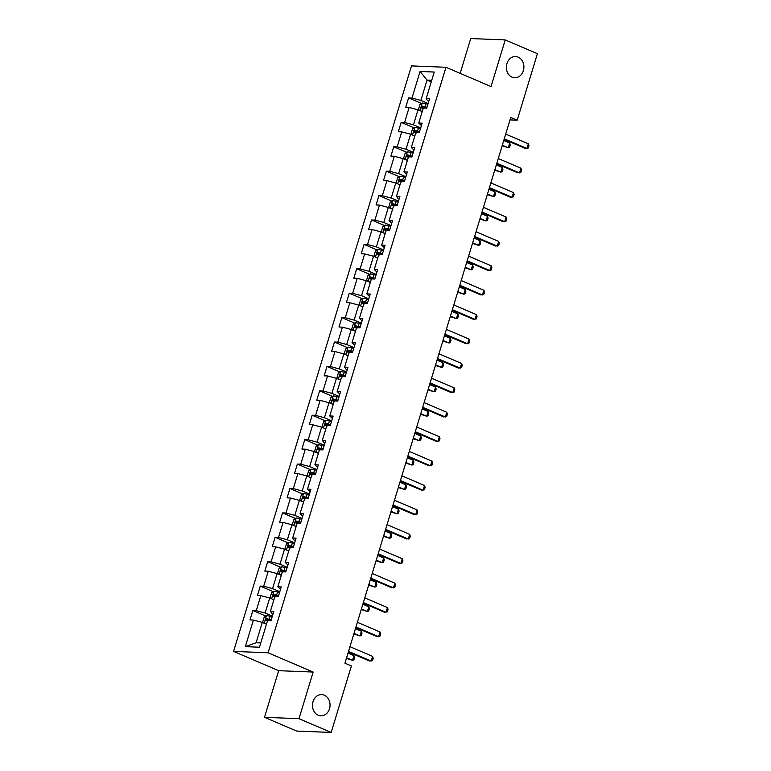 <?xml version="1.0" encoding="UTF-8"?>
<svg xmlns="http://www.w3.org/2000/svg" width="771" height="771" viewBox="0 0 771 771"><rect width="100%" height="100%" fill="white"/><g stroke="black" fill="none" stroke-linecap="round" stroke-linejoin="round"><path stroke-width="1.16" d="M324.302 695.211A10.621 8.78 -87.7 0 1 329.872 707.19A10.621 8.78 -87.7 0 1 320.842 715.835A10.621 8.78 -87.7 0 1 318.221 715.237A10.621 8.78 -87.7 0 1 312.65 703.268A10.621 8.78 -87.7 0 1 321.68 694.613A10.621 8.78 -87.7 0 1 324.302 695.211M518.17 57.131A10.621 8.78 -87.7 0 1 523.731 69.111A10.621 8.78 -87.7 0 1 514.7 77.755A10.621 8.78 -87.7 0 1 512.079 77.167A10.621 8.78 -87.7 0 1 506.518 65.188A10.621 8.78 -87.7 0 1 515.548 56.543A10.621 8.78 -87.7 0 1 518.17 57.131M264.501 717.309L298.984 718.688L313.151 672.052L278.668 670.683L264.501 717.309L296.7 731.072L331.183 732.45L351.383 665.951L344.945 663.195L510.759 117.443L517.196 120.189L537.406 53.691L505.207 39.928L470.724 38.55L460.152 73.351M278.668 670.683L233.594 651.408L411.483 65.901L445.966 67.279L268.077 652.777L233.594 651.408M420.079 71.472L411.993 98.071L408.591 97.936L405.739 107.323L409.141 107.458L404.582 122.483L401.18 122.348L398.328 131.735L401.73 131.87L397.161 146.885L393.759 146.75L390.907 156.137L394.309 156.282L389.75 171.297L386.348 171.162L383.495 180.549L386.897 180.684L382.329 195.709L378.927 195.574L376.075 204.961L379.477 205.096L374.918 220.12L371.516 219.986L368.663 229.373L372.065 229.507L367.497 244.523L364.095 244.388L361.242 253.775L364.644 253.91L360.086 268.934L356.684 268.8L353.831 278.186L357.233 278.321L352.665 293.346L349.263 293.211L346.41 302.598L349.812 302.733L345.254 317.748L341.852 317.613L338.999 327L342.401 327.145L337.833 342.16L334.431 342.025L331.578 351.412L334.98 351.547L330.422 366.572L327.02 366.437L324.167 375.824L327.569 375.959L323.001 390.984L319.599 390.839L316.746 400.236L320.148 400.371L315.59 415.386L312.188 415.251L309.335 424.638L312.737 424.773L308.169 439.798L304.767 439.663L301.914 449.05L305.316 449.185L300.757 464.209L297.355 464.075L294.503 473.461L297.905 473.596L293.337 488.612L289.935 488.477L287.082 497.864L290.484 498.008L285.925 513.023L282.523 512.888L279.671 522.275L283.073 522.41L278.504 537.435L275.102 537.3L272.25 546.687L275.652 546.822L271.093 561.847L267.691 561.702L264.839 571.099L268.241 571.234L263.672 586.249L260.27 586.114L257.418 595.501L260.82 595.636L256.261 610.661L252.859 610.526L250.006 619.913L253.408 620.048L245.323 646.647L259.49 647.216L267.566 620.616L270.968 620.751L273.821 611.364L270.419 611.23L274.987 596.205L278.389 596.34L281.242 586.953L277.839 586.818L282.398 571.793L285.8 571.928L288.653 562.541L285.251 562.406L289.819 547.391L293.221 547.526L296.074 538.139L292.672 537.994L297.23 522.979L300.632 523.114L303.485 513.727L300.083 513.592L304.651 498.567L308.053 498.702L310.906 489.315L307.504 489.18L312.062 474.155L315.464 474.29L318.317 464.903L314.915 464.768L319.483 449.753L322.885 449.888L325.738 440.501L322.336 440.366L326.894 425.341L330.296 425.476L333.149 416.089L329.747 415.954L334.315 400.93L337.717 401.065L340.57 391.678L337.168 391.543L341.726 376.527L345.129 376.662L347.981 367.275L344.579 367.131L349.147 352.116L352.549 352.251L355.402 342.864L352 342.729L356.559 327.704L359.961 327.839L362.813 318.452L359.411 318.317L363.979 303.292L367.381 303.437L370.234 294.04L366.832 293.905L371.391 278.89L374.793 279.025L377.645 269.638L374.243 269.503L378.812 254.478L382.214 254.613L385.066 245.226L381.664 245.091L386.223 230.066L389.625 230.201L392.478 220.814L389.076 220.679L393.644 205.664L397.046 205.799L399.898 196.412L396.496 196.268L401.055 181.252L404.457 181.387L407.31 172L403.908 171.866L408.476 156.841L411.878 156.976L414.731 147.589L411.329 147.454L415.887 132.429L419.289 132.573L422.142 123.177L418.74 123.042L423.308 108.027L426.71 108.162L429.563 98.775L426.161 98.64L434.237 72.04L420.079 71.472L427.057 80.078L420.87 100.423L428.117 103.516M270.419 611.23L271.845 613.282L273.079 613.803M272.385 616.106L265.137 613.012L269.696 597.988L273.898 599.79M256.261 610.661L265.137 613.012M260.82 595.636L269.696 597.988M277.839 586.818L280.499 589.401M279.796 591.704L272.548 588.601L277.117 573.585L281.309 575.378M263.672 586.249L272.548 588.601M268.241 571.234L277.117 573.585M285.251 562.406L287.911 564.989M287.217 567.292L279.969 564.199L284.528 549.174L288.73 550.966M271.093 561.847L279.969 564.199M275.652 546.822L284.528 549.174M292.672 537.994L294.098 540.057L295.332 540.577M294.628 542.88L287.381 539.787L291.949 524.762L296.141 526.554M278.504 537.435L287.381 539.787M283.073 522.41L291.949 524.762M300.083 513.592L302.743 516.175M302.049 518.469L294.801 515.375L299.36 500.35L303.562 502.152M285.925 513.023L294.801 515.375M290.484 498.008L299.36 500.35M307.504 489.18L310.164 491.763M309.46 494.066L302.213 490.963L306.781 475.948L310.973 477.741M293.337 488.612L302.213 490.963M297.905 473.596L306.781 475.948M314.915 464.768L317.575 467.351M316.881 469.655L309.634 466.561L314.192 451.536L318.394 453.329M300.757 464.209L309.634 466.561M305.316 449.185L314.192 451.536M322.336 440.366L323.762 442.419L324.996 442.94M324.292 445.243L317.045 442.149L321.613 427.124L325.805 428.927M308.169 439.798L317.045 442.149M312.737 424.773L321.613 427.124M329.747 415.954L332.407 418.537M331.713 420.841L324.466 417.737L329.024 402.722L333.226 404.515M315.59 415.386L324.466 417.737M320.148 400.371L329.024 402.722M337.168 391.543L339.828 394.126M339.124 396.429L331.877 393.335L336.445 378.31L340.637 380.103M323.001 390.984L331.877 393.335M327.569 375.959L336.445 378.31M344.579 367.131L346.006 369.193L347.239 369.714M346.545 372.017L339.298 368.923L343.856 353.899L348.058 355.691M330.422 366.572L339.298 368.923M334.98 351.547L343.856 353.899M352 342.729L354.66 345.312M353.956 347.615L346.709 344.512L351.277 329.496L355.47 331.289M337.833 342.16L346.709 344.512M342.401 327.145L351.277 329.496M359.411 318.317L362.071 320.9M361.377 323.203L354.13 320.1L358.688 305.085L362.89 306.877M345.254 317.748L354.13 320.1M349.812 302.733L358.688 305.085M366.832 293.905L369.492 296.488M368.789 298.791L361.541 295.698L366.109 280.673L370.302 282.465M352.665 293.346L361.541 295.698M357.233 278.321L366.109 280.673M374.243 269.503L376.903 272.086M376.209 274.38L368.962 271.286L373.521 256.261L377.723 258.063M360.086 268.934L368.962 271.286M364.644 253.91L373.521 256.261M381.664 245.091L384.324 247.674M383.621 249.977L376.373 246.874L380.941 231.859L385.134 233.652M367.497 244.523L376.373 246.874M372.065 229.507L380.941 231.859M389.076 220.679L391.735 223.262M391.032 225.566L383.794 222.472L388.353 207.447L392.555 209.24M374.918 220.12L383.794 222.472M379.477 205.096L388.353 207.447M396.496 196.268L397.923 198.33L399.156 198.851M398.453 201.154L391.205 198.06L395.774 183.035L399.966 184.838M382.329 195.709L391.205 198.06M386.897 180.684L395.774 183.035M403.908 171.866L406.568 174.448M405.864 176.752L398.626 173.648L403.185 158.633L407.387 160.426M389.75 171.297L398.626 173.648M394.309 156.282L403.185 158.633M411.329 147.454L413.988 150.037M413.285 152.34L406.038 149.237L410.606 134.221L414.798 136.014M397.161 146.885L406.038 149.237M401.73 131.87L410.606 134.221M418.74 123.042L421.4 125.625M420.696 127.928L413.458 124.835L418.017 109.81L422.219 111.602M404.582 122.483L413.458 124.835M409.141 107.458L418.017 109.81M426.161 98.64L427.577 100.693L428.821 101.223M431.249 81.88L427.057 80.078L431.741 80.271M411.993 98.071L420.87 100.423M298.984 718.688L331.183 732.45M313.151 672.052L268.077 652.777M445.966 67.279L491.04 86.554L505.207 39.928M510.007 119.9L517.196 120.189M266.477 624.192L262.285 622.399L256.107 642.744L260.791 642.927M245.323 646.647L256.107 642.744M253.408 620.048L262.285 622.399M408.591 97.936L421.564 103.487M401.18 122.348L414.152 127.89M393.759 146.75L406.731 152.301M386.348 171.162L399.32 176.713M378.927 195.574L391.899 201.115M371.516 219.986L384.488 225.527M364.095 244.388L377.067 249.939M356.684 268.8L369.656 274.351M349.263 293.211L362.235 298.753M341.852 317.613L354.824 323.165M334.431 342.025L347.403 347.576M327.02 366.437L339.992 371.979M319.599 390.839L332.571 396.39M312.188 415.251L325.16 420.802M304.767 439.663L317.739 445.204M297.355 464.075L310.327 469.616M289.935 488.477L302.907 494.028M282.523 512.888L295.495 518.44M275.102 537.3L288.075 542.842M267.691 561.702L280.663 567.254M260.27 586.114L273.242 591.665M252.859 610.526L265.831 616.068M505.699 134.106L528.357 143.791L528.973 145.661L528.26 148.003L525.253 148.427L504.089 139.378M528.357 143.791L526.93 148.485L504.273 138.799M420.638 110.928A4.395 0.742 16.9 0 1 422.315 111.275M419.588 110.484L418.518 109.212L419.944 104.519L422.277 103.025A4.395 0.742 16.9 0 1 425.843 103.767L427.857 104.374M426.951 107.352L424.937 106.745A4.395 0.742 -163.1 0 0 422.238 106.099L421.66 107.979A4.395 0.742 16.9 0 1 423.221 108.297M423.52 108.769C422.556 107.921 422.739 107.294 424.089 106.89L426.845 107.699M502.152 145.767L508.291 147.743L509.718 143.049L503.752 140.505M509.718 143.049L510.335 144.909L509.621 147.261L508.291 147.743L502.326 145.199M498.278 158.518L520.936 168.203L521.553 170.063L520.839 172.415L517.833 172.829L496.678 163.789M520.936 168.203L519.509 172.897L496.852 163.211M490.867 182.92L513.525 192.615L514.141 194.475L513.428 196.817L510.421 197.241L489.257 188.191M513.525 192.615L512.098 197.309L489.44 187.623M413.217 135.339A4.395 0.742 16.9 0 1 414.904 135.686M412.177 134.886L411.097 133.624L412.524 128.93L414.865 127.437A4.395 0.742 16.9 0 1 418.422 128.179L420.436 128.786M419.54 131.764L417.516 131.147A4.395 0.742 -163.1 0 0 414.817 130.511L414.249 132.381A4.395 0.742 16.9 0 1 415.81 132.708M416.099 133.181C415.135 132.333 415.328 131.706 416.668 131.301L419.434 132.111M494.731 170.179L500.871 172.155L502.297 167.461L496.331 164.907M502.297 167.461L502.923 169.321L502.21 171.673L500.871 172.155L494.905 169.601M405.806 159.751A4.395 0.742 16.9 0 1 407.483 160.089M404.756 159.298L403.686 158.026L405.112 153.333L407.445 151.848A4.395 0.742 16.9 0 1 411.01 152.591L413.025 153.198M412.119 156.166L410.105 155.559A4.395 0.742 -163.1 0 0 407.406 154.913L406.828 156.792A4.395 0.742 16.9 0 1 408.389 157.12M408.688 157.583C407.724 156.744 407.907 156.118 409.256 155.703L412.013 156.523M487.32 194.591L493.459 196.566L494.886 191.873L488.92 189.319M494.886 191.873L495.502 193.733L494.789 196.075L493.459 196.566L487.494 194.013M483.446 207.332L506.104 217.027L506.72 218.887L506.007 221.229L503 221.653L481.846 212.603M506.104 217.027L504.677 221.72L482.02 212.025M476.035 231.743L498.692 241.429L499.309 243.289L498.596 245.641L495.589 246.055L474.425 237.015M498.692 241.429L497.266 246.122L474.608 236.437M468.614 256.155L491.272 265.841L491.888 267.701L491.175 270.052L488.168 270.467L467.014 261.417M491.272 265.841L489.845 270.534L467.187 260.849M398.385 184.153A4.395 0.742 16.9 0 1 400.072 184.5M397.344 183.71L396.265 182.438L397.691 177.744L400.033 176.26A4.395 0.742 16.9 0 1 403.59 176.993L405.604 177.609M404.708 180.578L402.684 179.971A4.395 0.742 -163.1 0 0 399.985 179.325L399.417 181.204A4.395 0.742 16.9 0 1 400.978 181.532M401.267 181.995C400.303 181.146 400.496 180.52 401.836 180.115L404.602 180.925M479.899 219.003L486.038 220.969L487.465 216.275L481.499 213.731M487.465 216.275L488.091 218.145L487.378 220.487L486.038 220.969L480.073 218.424M390.974 208.565A4.395 0.742 16.9 0 1 392.651 208.912M389.924 208.122L388.854 206.85L390.28 202.156L392.612 200.662A4.395 0.742 16.9 0 1 396.178 201.404L398.193 202.012M397.287 204.99L395.272 204.373A4.395 0.742 -163.1 0 0 392.574 203.737L391.996 205.606A4.395 0.742 16.9 0 1 393.557 205.934M393.856 206.406C392.892 205.558 393.075 204.932 394.424 204.527L397.181 205.337M472.488 243.405L478.627 245.38L480.054 240.687L474.088 238.133M480.054 240.687L480.67 242.547L479.957 244.899L478.627 245.38L472.662 242.836M383.553 232.977A4.395 0.742 16.9 0 1 385.24 233.314M382.512 232.524L381.433 231.261L382.859 226.568L385.201 225.074A4.395 0.742 16.9 0 1 388.757 225.816L390.772 226.423M389.875 229.392L387.852 228.785A4.395 0.742 -163.1 0 0 385.153 228.139L384.584 230.018A4.395 0.742 16.9 0 1 386.146 230.346M386.435 230.808C385.471 229.97 385.664 229.344 387.003 228.939L389.769 229.748M465.067 267.816L471.206 269.792L472.633 265.099L466.667 262.545M472.633 265.099L473.259 266.959L472.546 269.301L471.206 269.792L465.25 267.238M461.203 280.557L483.86 290.253L484.477 292.113L483.764 294.455L480.757 294.879L459.593 285.829M483.86 290.253L482.434 294.946L459.776 285.251M376.142 257.379A4.395 0.742 16.9 0 1 377.819 257.726M375.091 256.936L374.022 255.664L375.448 250.97L377.78 249.486A4.395 0.742 16.9 0 1 381.346 250.218L383.36 250.835M382.455 253.804L380.44 253.196A4.395 0.742 -163.1 0 0 377.742 252.551L377.164 254.43A4.395 0.742 16.9 0 1 378.725 254.758M379.024 255.22C378.06 254.382 378.243 253.755 379.592 253.341L382.349 254.151M457.656 292.228L463.795 294.204L465.221 289.51L459.256 286.957M465.221 289.51L465.838 291.371L465.125 293.712L463.795 294.204L457.829 291.65M453.782 304.969L476.439 314.655L477.056 316.524L476.343 318.866L473.336 319.281L452.182 310.241M476.439 314.655L475.013 319.348L452.355 309.663M368.721 281.791A4.395 0.742 16.9 0 1 370.408 282.138M367.68 281.348L366.601 280.075L368.027 275.382L370.369 273.888A4.395 0.742 16.9 0 1 373.925 274.63L375.94 275.237M375.043 278.215L373.019 277.608A4.395 0.742 -163.1 0 0 370.321 276.962L369.752 278.842A4.395 0.742 16.9 0 1 371.314 279.16M371.603 279.632C370.639 278.784 370.832 278.158 372.171 277.753L374.937 278.562M450.235 316.63L456.374 318.606L457.801 313.913L451.835 311.368M457.801 313.913L458.427 315.773L457.714 318.124L456.374 318.606L450.418 316.062M446.37 329.381L469.028 339.067L469.645 340.927L468.932 343.278L465.925 343.693L444.761 334.653M469.028 339.067L467.602 343.76L444.944 334.074M361.31 306.203A4.395 0.742 16.9 0 1 362.987 306.55M360.259 305.75L359.19 304.487L360.616 299.794L362.948 298.3A4.395 0.742 16.9 0 1 366.514 299.042L368.528 299.649M367.622 302.627L365.608 302.01A4.395 0.742 -163.1 0 0 362.91 301.365L362.331 303.244A4.395 0.742 16.9 0 1 363.893 303.572M364.191 304.044C363.228 303.196 363.411 302.569 364.76 302.165L367.516 302.974M442.824 341.042L448.963 343.018L450.389 338.324L444.424 335.77M450.389 338.324L451.006 340.184L450.293 342.536L448.963 343.018L442.997 340.464M438.95 353.783L461.607 363.478L462.224 365.338L461.511 367.68L458.504 368.104L437.35 359.055M461.607 363.478L460.181 368.172L437.523 358.486M353.889 330.605A4.395 0.742 16.9 0 1 355.576 330.952M352.848 330.161L351.769 328.889L353.195 324.196L355.537 322.712A4.395 0.742 16.9 0 1 359.093 323.444L361.107 324.061M360.211 327.029L358.187 326.422A4.395 0.742 -163.1 0 0 355.489 325.776L354.92 327.656A4.395 0.742 16.9 0 1 356.481 327.983M356.771 328.446C355.807 327.608 356 326.981 357.339 326.567L360.105 327.386M435.403 365.454L441.542 367.43L442.968 362.736L437.012 360.182M442.968 362.736L443.595 364.596L442.882 366.938L441.542 367.43L435.586 364.876M431.538 378.195L454.196 387.88L454.813 389.75L454.1 392.092L451.093 392.516L429.929 383.466M454.196 387.88L452.77 392.584L430.112 382.888M346.478 355.017A4.395 0.742 16.9 0 1 348.155 355.364M345.427 354.573L344.358 353.301L345.784 348.608L348.116 347.114A4.395 0.742 16.9 0 1 351.682 347.856L353.696 348.473M352.79 351.441L350.776 350.834A4.395 0.742 -163.1 0 0 348.078 350.188L347.499 352.068A4.395 0.742 16.9 0 1 349.061 352.395M349.359 352.858C348.396 352.01 348.579 351.383 349.928 350.978L352.684 351.788M427.992 389.866L434.131 391.832L435.557 387.138L429.592 384.594M435.557 387.138L436.174 389.008L435.461 391.35L434.131 391.832L428.165 389.288M424.117 402.607L446.775 412.292L447.392 414.152L446.679 416.504L443.672 416.918L422.518 407.878M446.775 412.292L445.349 416.986L422.691 407.3M339.057 379.428A4.395 0.742 16.9 0 1 340.743 379.775M338.016 378.985L336.937 377.713L338.363 373.019L340.705 371.526A4.395 0.742 16.9 0 1 344.261 372.268L346.275 372.875M345.379 375.853L343.355 375.236A4.395 0.742 -163.1 0 0 340.657 374.6L340.088 376.47A4.395 0.742 16.9 0 1 341.649 376.797M341.939 377.27C340.975 376.421 341.168 375.795 342.507 375.39L345.273 376.2M420.571 414.268L426.71 416.244L428.136 411.55L422.18 408.996M428.136 411.55L428.763 413.41L428.05 415.762L426.71 416.244L420.754 413.699M416.706 427.018L439.364 436.704L439.981 438.564L439.268 440.916L436.261 441.33L415.097 432.28M439.364 436.704L437.938 441.397L415.28 431.712M331.646 403.84A4.395 0.742 16.9 0 1 333.323 404.177M330.595 403.387L329.525 402.125L330.952 397.431L333.284 395.937A4.395 0.742 16.9 0 1 336.85 396.68L338.864 397.287M337.958 400.255L335.944 399.648A4.395 0.742 -163.1 0 0 333.245 399.002L332.667 400.881A4.395 0.742 16.9 0 1 334.228 401.209M334.527 401.672C333.564 400.833 333.747 400.207 335.096 399.802L337.852 400.612M413.16 438.68L419.299 440.655L420.725 435.962L414.759 433.408M420.725 435.962L421.342 437.822L420.629 440.164L419.299 440.655L413.333 438.101M409.285 451.421L431.943 461.116L432.56 462.976L431.847 465.318L428.84 465.742L407.686 456.692M431.943 461.116L430.517 465.809L407.859 456.114M324.225 428.242A4.395 0.742 16.9 0 1 325.911 428.589M323.184 427.799L322.105 426.527L323.531 421.833L325.873 420.349A4.395 0.742 16.9 0 1 329.429 421.082L331.443 421.698M330.547 424.667L328.523 424.06A4.395 0.742 -163.1 0 0 325.825 423.414L325.256 425.293A4.395 0.742 16.9 0 1 326.817 425.621M327.106 426.084C326.143 425.235 326.335 424.619 327.675 424.204L330.441 425.014M405.739 463.092L411.878 465.067L413.304 460.364L407.348 457.82M413.304 460.364L413.931 462.234L413.217 464.576L411.878 465.067L405.922 462.513M401.874 475.832L424.532 485.518L425.149 487.378L424.435 489.73L421.429 490.144L400.274 481.104M424.532 485.518L423.106 490.211L400.448 480.526M316.814 452.654A4.395 0.742 16.9 0 1 318.49 453.001M315.763 452.211L314.693 450.939L316.12 446.245L318.452 444.751A4.395 0.742 16.9 0 1 322.018 445.493L324.032 446.101M323.126 449.079L321.112 448.462A4.395 0.742 -163.1 0 0 318.413 447.826L317.835 449.705A4.395 0.742 16.9 0 1 319.396 450.023M319.695 450.495C318.731 449.647 318.915 449.021 320.264 448.616L323.02 449.426M398.328 487.494L404.467 489.469L405.893 484.776L399.927 482.232M405.893 484.776L406.51 486.636L405.797 488.987L404.467 489.469L398.501 486.925M394.453 500.244L417.111 509.93L417.728 511.79L417.015 514.141L414.008 514.556L392.853 505.506M417.111 509.93L415.685 514.623L393.027 504.938M309.393 477.066A4.395 0.742 16.9 0 1 311.079 477.413M308.352 476.613L307.272 475.35L308.699 470.657L311.041 469.163A4.395 0.742 16.9 0 1 314.597 469.905L316.611 470.512M315.715 473.49L313.691 472.874A4.395 0.742 -163.1 0 0 310.992 472.228L310.424 474.107A4.395 0.742 16.9 0 1 311.985 474.435M312.274 474.897C311.311 474.059 311.503 473.433 312.843 473.028L315.609 473.837M390.907 511.905L397.046 513.881L398.472 509.188L392.516 506.634M398.472 509.188L399.099 511.048L398.385 513.399L397.046 513.881L391.09 511.327M387.042 524.646L409.7 534.342L410.317 536.202L409.603 538.543L406.596 538.968L385.442 529.918M409.7 534.342L408.273 539.035L385.616 529.34M301.981 501.468A4.395 0.742 16.9 0 1 303.658 501.815M300.931 501.025L299.861 499.753L301.288 495.059L303.62 493.575A4.395 0.742 16.9 0 1 307.186 494.307L309.2 494.924M308.294 497.893L306.28 497.285A4.395 0.742 -163.1 0 0 303.581 496.64L303.003 498.519A4.395 0.742 16.9 0 1 304.564 498.847M304.863 499.309C303.899 498.471 304.082 497.844 305.432 497.43L308.188 498.239M383.495 536.317L389.634 538.293L391.061 533.599L385.095 531.046M391.061 533.599L391.678 535.46L390.964 537.801L389.634 538.293L383.669 535.739M379.621 549.058L402.279 558.744L402.896 560.613L402.183 562.955L399.176 563.379L378.021 554.33M402.279 558.744L400.853 563.447L378.195 553.751M294.561 525.88A4.395 0.742 16.9 0 1 296.247 526.227M293.52 525.437L292.44 524.164L293.867 519.471L296.209 517.977A4.395 0.742 16.9 0 1 299.765 518.719L301.779 519.336M300.883 522.304L298.859 521.697A4.395 0.742 -163.1 0 0 296.16 521.051L295.592 522.931A4.395 0.742 16.9 0 1 297.153 523.258M297.442 523.721C296.478 522.873 296.671 522.246 298.011 521.842L300.777 522.651M376.075 560.719L382.214 562.695L383.64 558.002L377.684 555.457M383.64 558.002L384.266 559.862L383.553 562.213L382.214 562.695L376.258 560.151M372.21 573.47L394.868 583.155L395.484 585.016L394.771 587.367L391.764 587.781L370.61 578.742M394.868 583.155L393.441 587.849L370.784 578.163M287.149 550.292A4.395 0.742 16.9 0 1 288.826 550.639M286.099 549.848L285.029 548.576L286.455 543.883L288.788 542.389A4.395 0.742 16.9 0 1 292.354 543.131L294.368 543.738M293.462 546.716L291.448 546.099A4.395 0.742 -163.1 0 0 288.749 545.463L288.171 547.333A4.395 0.742 16.9 0 1 289.732 547.661M290.031 548.133C289.067 547.285 289.25 546.658 290.6 546.253L293.356 547.063M368.663 585.131L374.802 587.107L376.229 582.413L370.263 579.859M376.229 582.413L376.846 584.273L376.132 586.625L374.802 587.107L368.837 584.553M364.789 597.882L387.447 607.567L388.064 609.427L387.35 611.779L384.344 612.193L363.189 603.144M387.447 607.567L386.02 612.261L363.363 602.575M279.728 574.703A4.395 0.742 16.9 0 1 281.415 575.041M278.688 574.25L277.608 572.988L279.035 568.285L281.376 566.801A4.395 0.742 16.9 0 1 284.933 567.543L286.947 568.15M286.051 571.118L284.027 570.511A4.395 0.742 -163.1 0 0 281.328 569.865L280.76 571.745A4.395 0.742 16.9 0 1 282.321 572.072M282.61 572.535C281.646 571.697 281.839 571.07 283.179 570.665L285.945 571.475M361.242 609.543L367.381 611.519L368.808 606.825L362.852 604.271M368.808 606.825L369.434 608.685L368.721 611.027L367.381 611.519L361.426 608.965M357.378 622.284L380.036 631.979L380.652 633.839L379.939 636.181L376.932 636.605L355.778 627.555M380.036 631.979L378.609 636.673L355.951 626.977M272.317 599.106A4.395 0.742 16.9 0 1 273.994 599.452M271.267 598.662L270.197 597.39L271.623 592.697L273.956 591.212A4.395 0.742 16.9 0 1 277.521 591.945L279.536 592.562M278.63 595.53L276.616 594.923A4.395 0.742 -163.1 0 0 273.917 594.277L273.339 596.156A4.395 0.742 16.9 0 1 274.9 596.484M275.199 596.947C274.235 596.099 274.418 595.482 275.767 595.067L278.524 595.877M353.831 633.955L359.97 635.93L361.397 631.227L355.431 628.683M361.397 631.227L362.013 633.097L361.3 635.439L359.97 635.93L354.005 633.377M349.957 646.696L372.615 656.381L373.231 658.241L372.518 660.593L369.511 661.007L348.357 651.967M372.615 656.381L371.188 661.075L348.531 651.389M264.896 623.517A4.395 0.742 16.9 0 1 266.583 623.864M263.855 623.074L262.776 621.802L264.202 617.108L266.544 615.615A4.395 0.742 16.9 0 1 270.101 616.357L272.124 616.964M271.219 619.942L269.195 619.325A4.395 0.742 -163.1 0 0 266.496 618.689L265.928 620.568A4.395 0.742 16.9 0 1 267.489 620.886M267.778 621.359C266.814 620.51 267.007 619.884 268.347 619.479L271.113 620.289M346.41 658.357L352.549 660.333L353.976 655.639L348.02 653.095M353.976 655.639L354.602 657.499L353.889 659.851L352.549 660.333L346.593 657.788M422.219 103.063L419.925 110.629M425.843 103.767L424.937 106.745M424.089 106.89L422.238 106.099M414.808 127.475L412.504 135.031M418.422 128.179L417.516 131.147M416.668 131.301L414.817 130.511M407.387 151.887L405.093 159.443M411.01 152.591L410.105 155.559M409.256 155.703L407.406 154.913M399.976 176.289L397.672 183.855M403.59 176.993L402.684 179.971M401.836 180.115L399.985 179.325M392.555 200.701L390.261 208.257M396.178 201.404L395.272 204.373M394.424 204.527L392.574 203.737M385.143 225.113L382.84 232.669M388.757 225.816L387.852 228.785M387.003 228.939L385.153 228.139M377.723 249.515L375.429 257.08M381.346 250.218L380.44 253.196M379.592 253.341L377.742 252.551M370.311 273.927L368.008 281.492M373.925 274.63L373.019 277.608M372.171 277.753L370.321 276.962M362.89 298.338L360.597 305.894M366.514 299.042L365.608 302.01M364.76 302.165L362.91 301.365M355.479 322.75L353.176 330.306M359.093 323.444L358.187 326.422M357.339 326.567L355.489 325.776M348.058 347.152L345.765 354.718M351.682 347.856L350.776 350.834M349.928 350.978L348.078 350.188M340.647 371.564L338.344 379.12M344.261 372.268L343.355 375.236M342.507 375.39L340.657 374.6M333.226 395.976L330.932 403.532M336.85 396.68L335.944 399.648M335.096 399.802L333.245 399.002M325.815 420.378L323.512 427.944M329.429 421.082L328.523 424.06M327.675 424.204L325.825 423.414M318.394 444.79L316.1 452.355M322.018 445.493L321.112 448.462M320.264 448.616L318.413 447.826M310.983 469.202L308.679 476.757M314.597 469.905L313.691 472.874M312.843 473.028L310.992 472.228M303.562 493.613L301.268 501.169M307.186 494.307L306.28 497.285M305.432 497.43L303.581 496.64M296.151 518.016L293.847 525.581M299.765 518.719L298.859 521.697M298.011 521.842L296.16 521.051M288.73 542.427L286.436 549.983M292.354 543.131L291.448 546.099M290.6 546.253L288.749 545.463M281.319 566.839L279.015 574.395M284.933 567.543L284.027 570.511M283.179 570.665L281.328 569.865M273.898 591.241L271.604 598.807M277.521 591.945L276.616 594.923M275.767 595.067L273.917 594.277M266.487 615.653L264.183 623.219M270.101 616.357L269.195 619.325M268.347 619.479L266.496 618.689"/></g></svg>

